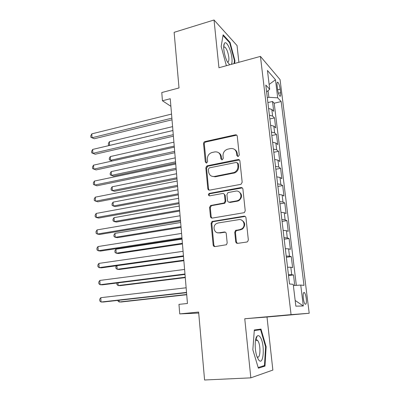 <?xml version="1.0" encoding="UTF-8"?>
<svg xmlns="http://www.w3.org/2000/svg" width="400" height="400" viewBox="0 0 400 400"><rect width="100%" height="100%" fill="white"/><g stroke="black" fill="none" stroke-linecap="round" stroke-linejoin="round"><path stroke-width="0.6" d="M238.18 156.52L239.265 155.02L237.255 136.205C237.035 135.165 236.4 134.71 235.35 134.83L205.035 141.555C204.045 141.88 203.555 142.575 203.55 143.64L205.295 162.04L206.69 162.99L207.615 161.56L207.39 159.16C207.355 155.88 208.845 153.675 211.86 152.54L214.69 151.93C217.98 151.57 219.965 153.06 220.64 156.4L220.88 158.82L222.195 159.81L223.26 158.325L223.015 155.905C222.965 152.605 224.47 150.375 227.535 149.21L230.46 148.575C233.83 148.205 235.865 149.705 236.57 153.075L236.83 155.52L238.18 156.52M306.24 298.405C305.83 295.46 305.225 293.52 304.425 292.585C303.305 292.07 302.935 293.99 303.315 298.35C303.725 301.305 304.33 303.255 305.13 304.19C306.26 304.685 306.63 302.755 306.24 298.405M235.725 241.725C235.95 242.85 236.605 243.39 237.695 243.35L246.735 242.05L247.64 241.64L248.335 239.9L245.97 217.75C245.74 216.635 245.08 216.115 243.985 216.175L212.015 221.49L211.09 223.36L213.14 245C213.35 246.105 213.98 246.64 215.035 246.6L226.425 244.74L227.18 242.965L226.245 233.575C226.025 232.47 225.385 231.94 224.32 231.99L219.08 232.795C214.245 233.775 212.035 226.07 216.415 223.62L218.13 222.975L238.795 219.655C243.54 218.635 246.13 225.93 241.975 228.715L239.835 229.615L235.555 230.475L234.755 232.285L235.725 241.725L236.4 241.9L237.39 243.365M236.91 135.355L235.345 134.83L236 135.3L205.76 141.995C204.775 142.32 204.28 143.01 204.28 144.075L206.265 163.045M238.885 62.29L237.035 45.54L214.03 20L174.135 32.33L179.01 87.955L161.775 92.545L162.445 100.765L170.25 98.735L187.455 303.48L178.965 304.365L179.74 313.9L198.72 313.075M250.835 377.845L272.86 370.07L267 317.015L244.755 318.75L250.835 377.845L204.58 380L198.63 312.07L179.74 313.9M244.755 318.75L291.06 314.63L260.445 56.4L280.065 79.615L309.205 313.265L291.06 314.63M214.03 20L218.94 67.74L260.445 56.4M240.61 184.385L241.08 184.225L242.175 182.24L239.9 160.96C239.675 159.895 239.035 159.415 237.965 159.525L207.145 165.815L205.84 167.85L207.81 188.66C208.015 189.715 208.63 190.205 209.655 190.125L240.61 184.385M242.905 189.07L245.225 210.78L244.35 212.65L212.32 218.085C211.28 218.145 210.655 217.635 210.45 216.555L209.585 207.435L210.61 205.51L224.11 202.98L225.115 201.055L224.505 194.99C224.29 193.915 223.66 193.415 222.605 193.495L209.685 195.835C208.205 195.45 208.035 194.645 209.165 193.43L240.945 187.57C242.025 187.485 242.68 187.985 242.905 189.07M294.77 285.465L293.5 274.955L288.525 275.535M288.425 274.705L291.715 274.685L290.82 267.255L292.61 267.6L291.285 256.635L286.345 257.27M286.205 256.08L289.485 256.175L288.6 248.84L290.405 249.37L289.095 238.54L284.195 239.235M284.01 237.69L287.285 237.9L286.415 230.655L288.225 231.36L286.93 220.665L282.07 221.415M281.845 219.53L285.11 219.85L284.25 212.695L286.075 213.58L284.795 203.01L279.97 203.815M279.705 201.595L282.965 202.025L282.115 194.96L283.95 196.01L282.685 185.575L277.895 186.43M277.595 183.885L280.845 184.42L280.005 177.44L281.85 178.655L280.6 168.345L275.85 169.255M275.505 166.39L278.755 167.03L277.92 160.135L279.775 161.515L278.54 151.325L273.825 152.285M273.445 149.11L276.685 149.85L275.865 143.035L277.725 144.575L276.505 134.51L271.825 135.52M271.41 132.04L274.64 132.88L273.83 126.145L275.7 127.84L274.495 117.895L272.62 116.11L269.4 115.18M269.85 118.95L274.495 117.895M277.125 85.7L277.57 89.29C278.09 92.69 278.85 94.985 279.855 96.165C280.645 96.61 280.9 95.455 280.62 92.7L280.18 89.16C279.665 85.77 278.9 83.475 277.885 82.28C277.105 81.83 276.855 82.97 277.125 85.7M293.375 285.56L300.745 285.07L303.995 285.385L281.175 101.555L277.71 97.835L268.86 97.3L267.31 97.68M300.745 285.07L303.315 305.965L295.86 306.175L293.225 284.335L289.53 283.975L265.805 85.07L269.72 89.265L267.455 70.49L275.485 79.76L277.71 97.835M296.345 285.36L274.205 103.21L272.51 101.47L273.7 111.3L271.82 109.46L268.6 108.49M274.64 132.88L276.505 134.51M276.685 149.85L278.54 151.325M278.755 167.03L280.6 168.345M280.845 184.42L282.685 185.575M282.965 202.025L284.795 203.01M285.11 219.85L286.93 220.665M287.285 237.9L289.095 238.54M289.485 256.175L291.285 256.635M291.715 274.685L293.5 274.955M268.86 97.3L268.065 90.665M267 317.015L309.205 313.265M162.445 100.765L170.885 106.315M267.895 102.575L272.51 101.47M274.205 103.21L281.175 101.555M266.62 91.89L269.72 89.265M273.83 126.145L270.6 125.27M275.865 143.035L272.63 142.26M206.315 166.38L207.905 166.06M277.92 160.135L274.68 159.455M280.005 177.44L276.755 176.86M282.115 194.96L278.855 194.485M284.25 212.695L280.985 212.33M286.415 230.655L283.14 230.4M288.6 248.84L285.325 248.695M290.82 267.255L287.535 267.23M269.14 84.47L275.485 79.76M303.315 305.965L295.17 300.475M234.595 63.465L234.975 60.775L230.045 42.335L223.135 34.795L221.155 46.48L226.385 65.705M264.985 366.085L266.145 346.755L260.995 329.085L254.325 329.98L252.84 349.755L258.36 368.2L264.985 366.085L262.33 366.23M223.915 45.745L223.81 45.35M229.435 42.515L230.045 42.335M234.42 60.93L234.975 60.775M256.865 340.715L256.575 339.745M256.25 338.63L256.075 338.035M265.59 346.795L266.145 346.755M237.715 156.52L237.23 153.5C236.99 151.68 236.125 150.345 234.63 149.48M218.59 152.71C220.175 153.54 221.09 154.905 221.335 156.805L221.81 159.82M239.45 159.97L207.87 166.19L206.57 168.22L208.54 188.975L209.145 190.135M237.67 163.42L236.32 162.415L209.255 167.885L208.355 169.31L208.6 171.855C209.245 175.21 211.215 176.74 214.515 176.45L234.08 172.52C236.765 171.185 238.055 169.015 237.945 166.015L237.67 163.42L238.325 163.815L237.42 162.805M211.75 176.215L215.225 176.8L214.515 176.45M238.325 163.815L238.6 166.405C238.71 169.395 237.425 171.555 234.745 172.885L215.225 176.8M223.87 193.8L225.2 195.29L225.805 201.34L224.805 203.26L211.83 205.615L211.335 205.78L210.315 207.7L211.175 216.795L211.95 218.105M242.3 187.915L209.89 193.73C209.04 194.33 208.9 195.04 209.475 195.855M236.75 200.875L238.315 200.305C243.02 197.89 240.75 189.935 235.73 191.115L227.985 192.595L226.92 194.555L227.535 200.63C227.75 201.715 228.39 202.22 229.455 202.145L236.75 200.875L237.415 201.165L238.98 200.595C242.505 197.275 242.425 194.29 238.75 191.64M228.91 202.15L230.135 202.43L229.455 202.145M237.415 201.165L230.135 202.43M241.355 219.995C245.32 222.26 245.745 225.24 242.63 228.925L240.5 229.825L236.23 230.68L235.43 232.485L236.4 241.9M217.655 232.775L219.08 232.795M225.355 232.175L219.795 232.99M245.175 216.42L212.74 221.72L211.82 223.585L213.865 245.16L214.84 246.615M268.595 108.435L267.935 102.925M172.595 126.635L109.39 141.705L109.615 145.405L172.92 130.5M109.565 145.445L108.465 144.975L108.375 143.495L109.39 141.705M108.465 144.975L109.655 145.425M171.88 118.175L92.02 137.74L91.805 133.865L171.54 114.085M172.02 119.8L94.315 138.735L90.88 137.31L90.795 135.765L91.805 133.865M94.315 138.735L90.88 137.31M231.4 64.335C232.045 63.145 232.215 61.04 231.91 58.02C231.155 49.74 226.165 39.905 224.365 43.455C223.725 44.62 223.555 46.695 223.845 49.69C224.405 54.245 225.57 58.285 227.35 61.81L229.72 64.795M227.435 61.965C228.64 62.23 229.095 60.665 228.81 57.26C228.055 52.195 226.725 48.775 224.82 47.01L223.705 47.18M223.01 35.525L229.68 42.775L234.46 60.65L234.035 63.615M260.11 336.98C259.075 335.545 258.095 335.245 257.175 336.075C254.575 338.13 254.52 350.625 257.165 357.09L258.565 359.785C263.765 367.1 265.18 343.49 260.11 336.98M256.99 356.625L257.17 356.785C260.505 359.79 260.98 344.695 257.755 340.65L257.18 340.025L255.515 340.31M254.28 330.56L260.6 329.695L265.6 346.825L264.465 365.555L258.165 367.545M254.31 330.2L260.6 329.695M270.575 125.03L269.91 119.455M173.9 142.165L110.295 156.575L110.525 160.315L174.225 146.075M112.235 160.99L109.365 159.825L109.275 158.335L110.295 156.575M272.575 141.825L271.905 136.185M175.22 157.87L111.215 171.6L111.445 175.385L113.54 176.125L175.655 163.05M111.215 171.6L110.185 173.33L110.275 174.84L111.445 175.385L175.55 161.825M274.605 158.825L273.925 153.115M176.555 173.755L112.14 186.79L112.375 190.615L114.475 191.27L176.98 178.865M112.14 186.79L111.105 188.49L111.195 190.015L112.375 190.615L176.89 177.755M276.655 176.035L275.965 170.25M177.905 189.82L113.08 202.145L113.315 206.01L115.42 206.575L178.325 194.86M113.08 202.145L112.035 203.81L112.125 205.35L113.315 206.01L178.245 193.865M173.27 134.67L92.875 153.34L92.66 149.425L172.92 130.525M173.395 136.175L95.175 154.25L91.725 152.855L91.64 151.295L92.66 149.425M174.67 151.355L93.745 169.12L93.525 165.16L174.32 147.165M174.785 152.74L96.05 169.935L92.585 168.575L92.495 166.995L93.525 165.16M176.09 168.245L94.62 185.075L94.4 181.07L175.735 164.005M176.195 169.5L96.935 185.8L93.45 184.465L93.36 182.87L94.4 181.07M177.525 185.34L95.505 201.215L95.285 197.165L177.165 181.05M177.62 186.465L97.83 201.84L94.325 200.54L94.235 198.925L95.285 197.165M278.735 193.45L278.035 187.6M179.27 206.07L114.025 217.665L114.265 221.57L116.375 222.05L179.685 211.035M114.025 217.665L112.975 219.295L113.065 220.855L114.265 221.57L179.615 210.16M178.98 202.64L96.4 217.535L96.175 213.44L178.615 198.295M179.065 203.635L98.73 218.065L96.4 217.535L95.21 216.795L95.125 215.165L96.175 213.44M280.835 211.085L280.13 205.16M180.65 222.5L114.985 233.355L115.225 237.305L117.34 237.69L181.06 227.395M114.985 233.355L113.92 234.95L114.015 236.525L115.225 237.305L181 226.64M180.455 220.155L97.31 234.045L97.08 229.9L180.085 215.755M180.525 221.01L99.645 234.47L97.31 234.045L96.11 233.24L96.02 231.585L97.08 229.9M282.965 228.94L282.25 222.94M182.045 239.125L115.95 249.215L116.195 253.21L118.32 253.5L182.45 243.94M115.95 249.215L114.88 250.775L114.98 252.365L116.195 253.21L182.4 243.31M181.945 237.885L98.225 250.745L97.995 246.55L181.57 233.43M182.005 238.6L100.57 251.065L98.225 250.745L97.015 249.87L96.925 248.2L97.995 246.55M285.12 247.015L284.4 240.94M116.955 265.695L117.175 269.29L119.305 269.485L183.86 260.68M116.575 265.75L115.85 266.775L115.95 268.385L117.175 269.29L183.815 260.175M183.45 255.835L99.155 267.64L98.92 263.395L183.07 251.325M183.5 256.405L101.505 267.855L99.155 267.64L97.93 266.695L97.84 265L98.92 263.395M287.305 265.32L286.57 259.165M118.005 282.875L118.17 285.545L120.305 285.645L185.28 277.61M116.835 283.025L116.93 284.58L118.17 285.545L185.25 277.235M184.98 274.005L100.09 284.73L99.855 280.435L184.595 269.44M185.015 274.43L102.455 284.835L100.09 284.73L98.86 283.715L98.765 282L99.855 280.435M289.515 283.855L288.775 277.625M119.065 300.26L119.17 301.985L121.315 301.985L186.72 294.74M117.89 300.39L117.925 300.95L119.17 301.985L186.7 294.5M186.525 292.405L101.04 302.02L100.8 297.68L186.135 287.785M186.55 292.68L103.41 302.015L101.04 302.02L99.8 300.93L99.705 299.2L100.8 297.68M272.62 116.11L271.82 109.46M277.635 89.79L280.18 89.16M278.42 93.235L280.62 92.7M237.23 153.5L236.57 153.075M221.575 159.22L220.88 158.82M221.335 156.805L220.64 156.4M206.02 162.43L205.295 162.04M204.28 144.075L203.55 143.64M205.76 141.995L205.035 141.555M237.49 155.935L236.83 155.52M208.54 188.975L207.81 188.66M206.57 168.22L205.84 167.85M208.065 166.14L207.34 165.76M238.62 159.93L237.965 159.525M233.655 173.215L232.985 172.85M238.6 166.405L237.945 166.015M211.175 216.795L210.45 216.555M210.315 207.7L209.585 207.435M211.83 205.615L211.105 205.34M224.265 203.45L223.57 203.17M225.805 201.34L225.115 201.055M225.2 195.29L224.505 194.99M210.175 193.64L209.45 193.335M241.6 187.895L240.945 187.57M235.43 232.485L234.755 232.285M237.005 230.36L236.335 230.15M240.5 229.825L239.835 229.615M225.02 232.19L224.32 231.99M213.865 245.16L213.14 245M211.82 223.585L211.09 223.36M213.345 221.495L212.62 221.265M244.635 216.425L243.985 216.175M235.895 230.99L235.825 230.31M303.62 292.67L304.425 292.585M277.215 82.445L277.885 82.28M207.87 166.19L207.145 165.815M234.745 172.885L234.08 172.52M211.335 205.78L210.61 205.51M224.805 203.26L224.11 202.98M209.89 193.73L209.165 193.43M238.98 200.595L238.315 200.305M236.23 230.68L235.555 230.475M242.63 228.925L241.975 228.715M212.74 221.72L212.015 221.49M223.705 46.82L224.365 43.455M223.705 47.33L224.82 47.01M255.725 340.065L257.175 336.075M255.66 340.135L257.18 340.025"/></g></svg>
